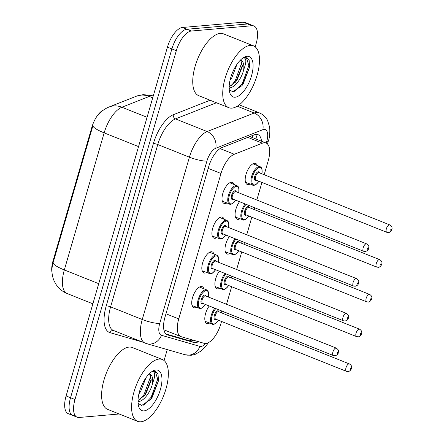 <?xml version="1.0" encoding="UTF-8"?>
<svg xmlns="http://www.w3.org/2000/svg" width="444" height="444" viewBox="0 0 444 444"><rect width="100%" height="100%" fill="white"/><g stroke="black" fill="none" stroke-linecap="round" stroke-linejoin="round"><path stroke-width="0.67" d="M226.729 203.047A11.322 4.978 -68.2 0 1 225.158 203.563A11.322 4.978 -68.2 0 1 224.059 203.413A11.322 4.978 -68.2 0 1 223.199 192.208A11.322 4.978 -68.2 0 1 231.357 182.234A11.322 4.978 -68.2 0 1 232.456 182.384A11.322 4.978 -68.2 0 1 234.138 184.488M216.628 237.801A11.322 4.978 -68.2 0 1 215.063 238.317A11.322 4.978 -68.2 0 1 213.958 238.167A11.322 4.978 -68.2 0 1 213.103 226.962A11.322 4.978 -68.2 0 1 221.256 216.988A11.322 4.978 -68.2 0 1 222.355 217.138A11.322 4.978 -68.2 0 1 224.042 219.247M206.532 272.555A11.322 4.978 -68.2 0 1 204.962 273.077A11.322 4.978 -68.2 0 1 203.863 272.921A11.322 4.978 -68.2 0 1 203.008 261.716A11.322 4.978 -68.2 0 1 211.161 251.742A11.322 4.978 -68.2 0 1 212.26 251.892A11.322 4.978 -68.2 0 1 213.941 254.001M196.437 307.315A11.322 4.978 -68.2 0 1 194.866 307.831A11.322 4.978 -68.2 0 1 193.767 307.681A11.322 4.978 -68.2 0 1 192.907 296.475A11.322 4.978 -68.2 0 1 201.06 286.502A11.322 4.978 -68.2 0 1 202.164 286.652A11.322 4.978 -68.2 0 1 203.846 288.755M249.9 184.088A11.322 4.978 -68.2 0 1 248.335 184.61A11.322 4.978 -68.2 0 1 247.23 184.46A11.322 4.978 -68.2 0 1 246.376 173.249A11.322 4.978 -68.2 0 1 254.529 163.275A11.322 4.978 -68.2 0 1 255.627 163.431A11.322 4.978 -68.2 0 1 257.315 165.534M239.804 218.848A11.322 4.978 -68.2 0 1 238.234 219.364A11.322 4.978 -68.2 0 1 237.135 219.214A11.322 4.978 -68.2 0 1 235.237 212.271A11.322 4.978 -68.2 0 1 239.527 201.704M229.709 253.602A11.322 4.978 -68.2 0 1 228.138 254.118A11.322 4.978 -68.2 0 1 227.034 253.968A11.322 4.978 -68.2 0 1 225.141 247.025A11.322 4.978 -68.2 0 1 229.431 236.458M219.608 288.356A11.322 4.978 -68.2 0 1 218.037 288.877A11.322 4.978 -68.2 0 1 216.938 288.722A11.322 4.978 -68.2 0 1 215.046 281.779A11.322 4.978 -68.2 0 1 219.336 271.212M209.513 323.11A11.322 4.978 -68.2 0 1 207.942 323.632A11.322 4.978 -68.2 0 1 206.843 323.482A11.322 4.978 -68.2 0 1 204.945 316.539A11.322 4.978 -68.2 0 1 209.235 305.971M264.174 174.731L268.232 160.75A19.98 8.791 111.8 0 0 266.073 143.029A19.98 8.791 111.8 0 0 262.382 143.196L234.282 154.262A19.98 8.791 111.8 0 0 220.984 173.487L178.749 318.881A19.98 8.791 111.8 0 0 180.908 336.602A19.98 8.791 111.8 0 0 181.274 336.73L204.229 343.356A19.98 8.791 111.8 0 0 205.811 343.495A19.98 8.791 111.8 0 0 220.851 323.843L221.545 321.462M103.585 109.957A17.982 7.909 111.8 0 0 91.891 127.145L53.008 260.967A17.982 7.909 111.8 0 0 52.031 272.633M223.782 313.753L224.298 311.982M226.534 304.273L231.64 286.707M233.883 278.999L234.393 277.228M236.635 269.519L241.736 251.953M243.978 244.239L244.489 242.474M246.731 234.759L251.837 217.194M254.073 209.485L254.59 207.72M256.832 200.005L261.932 182.44M119.181 413.991L79.099 417.477A19.98 8.791 -68.2 0 1 77.156 417.216A19.98 8.791 -68.2 0 1 74.992 399.489L176.329 50.683A19.98 8.791 -68.2 0 1 191.375 31.025L252.003 25.746L247.563 23.976A19.98 8.791 -68.2 0 1 249.506 24.242A19.98 8.791 -68.2 0 0 247.563 23.976L186.93 29.254L247.563 23.976L243.118 22.2A19.98 8.791 -68.2 0 1 245.06 22.466L253.946 26.013A19.98 8.791 -68.2 0 1 256.11 43.734L255.2 46.859M176.329 50.683L171.889 48.907A19.98 8.791 -68.2 0 1 186.93 29.254A19.98 8.791 -68.2 0 0 171.889 48.907L70.546 397.719L171.889 48.907L167.444 47.131A19.98 8.791 -68.2 0 1 182.484 27.478L243.118 22.2M74.653 415.706A19.98 8.791 -68.2 0 1 72.711 415.44A19.98 8.791 -68.2 0 1 70.546 397.719A19.98 8.791 -68.2 0 0 72.711 415.44L68.271 413.664A19.98 8.791 -68.2 0 1 66.106 395.943L167.444 47.131M97.58 115.928C100.361 112.021 104.162 109.046 108.996 107.004A23.31 19.342 68.5 0 1 121.884 107.237A26.64 11.722 111.8 0 0 104.157 132.867A23.31 4.529 16.2 0 1 92.907 125.719L53.08 262.793L52.159 267.116C51.587 271.811 52.187 276.29 53.963 280.547L55.583 283.716C58.38 288.245 62.254 291.53 67.216 293.567L92.868 303.818M261.499 141.203A19.98 8.791 111.8 0 0 257.975 134.654A19.98 8.791 111.8 0 0 254.284 134.821L221.972 147.552A19.98 8.791 111.8 0 0 208.674 166.772L165.013 317.055A19.98 8.791 111.8 0 0 167.177 334.776A19.98 8.791 111.8 0 0 167.538 334.904L193.939 342.524A19.98 8.791 111.8 0 0 195.521 342.663A19.98 8.791 111.8 0 0 198.424 341.68M193.373 340.221A19.98 8.791 -68.2 0 1 191.075 340.892A19.98 8.791 -68.2 0 1 189.499 340.748L165.867 333.927M167.249 349.595L164.069 360.539M252.003 25.746A19.98 8.791 -68.2 0 1 253.946 26.013M255.472 134.465A19.98 8.791 -68.2 0 1 257.054 139.427M159.091 359.063A33.3 14.652 -68.2 0 1 162.326 359.507A33.3 14.652 -68.2 0 1 164.846 392.468A33.3 14.652 -68.2 0 1 140.865 421.8A33.3 14.652 -68.2 0 1 137.629 421.356A33.3 14.652 -68.2 0 1 135.109 388.4A33.3 14.652 -68.2 0 1 159.091 359.063M137.629 421.356L107.637 409.379A33.3 14.652 -68.2 0 1 105.117 376.418A33.3 14.652 -68.2 0 1 129.099 347.086A33.3 14.652 -68.2 0 1 132.334 347.53L162.326 359.507M137.995 401.554L138.195 401.554C143.473 401.692 150.777 391.858 152.531 383.427A15.057 6.621 -68.2 0 0 150.005 374.231A15.057 6.621 -68.2 0 0 149.045 374.026M138.006 400.577L144.888 395.11L145.915 393.684L151.182 380.28L149.678 374.126M140.898 387.412L142.702 383.311M138.928 393.828L140.62 391.569L145.921 377.844M138.078 403.313L141.658 405.477L150.893 399.284L158.475 380.802L158.014 374.07L155.522 371.506L153.613 371.245L151.793 371.711L152.997 371.584C155.406 372.422 155.25 376.368 152.531 383.427M144.034 410.889A21.717 9.552 -68.2 0 1 138.611 406.277A21.717 9.552 -68.2 0 1 141.103 386.891A21.717 9.552 -68.2 0 1 152.653 371.117A21.717 9.552 -68.2 0 1 155.922 369.974A21.717 9.552 -68.2 0 1 160.384 389.527A21.717 9.552 -68.2 0 1 144.034 410.889M139.788 399.789L144.1 394.444L150.649 376.418L150.694 375.302M143.623 405.178L151.154 397.258L157.703 379.231L155.3 371.423M138.017 402.342L139.244 401.42M144.172 395.987L144.983 394.794L151.26 379.137M150.694 399.545L152.037 397.613L158.475 380.802M250.222 45.382A33.3 14.652 -68.2 0 1 253.463 45.826A33.3 14.652 -68.2 0 1 255.977 78.788A33.3 14.652 -68.2 0 1 231.996 108.12A33.3 14.652 -68.2 0 1 228.76 107.676A33.3 14.652 -68.2 0 1 226.24 74.72A33.3 14.652 -68.2 0 1 250.222 45.382M228.76 107.676L198.768 95.699A33.3 14.652 -68.2 0 1 196.248 62.737A33.3 14.652 -68.2 0 1 220.23 33.405A33.3 14.652 -68.2 0 1 223.465 33.849L253.463 45.826M229.126 87.873L229.326 87.873C234.604 88.012 241.908 78.183 243.667 69.747A15.057 6.621 -68.2 0 0 241.142 60.55A15.057 6.621 -68.2 0 0 240.176 60.345M229.137 86.896L236.019 81.43L237.046 80.003L242.313 66.606L240.815 60.445M232.034 73.732L233.838 69.63M230.059 80.148L231.757 77.889L237.052 64.164M229.209 89.633L232.789 91.797L242.03 85.603L249.606 67.122L249.151 60.39L246.653 57.825L244.749 57.565L242.924 58.031L244.128 57.903C246.537 58.741 246.381 62.693 243.667 69.747M235.165 97.208A21.717 9.552 -68.2 0 1 229.742 92.596A21.717 9.552 -68.2 0 1 232.24 73.21A21.717 9.552 -68.2 0 1 243.784 57.437A21.717 9.552 -68.2 0 1 247.053 56.299A21.717 9.552 -68.2 0 1 251.515 75.846A21.717 9.552 -68.2 0 1 235.165 97.208M230.919 86.108L235.231 80.764L241.78 62.737L241.825 61.622M234.754 91.497L242.285 83.577L248.834 65.557L246.431 57.748M229.148 88.661L230.375 87.74M235.303 82.312L236.114 81.113L242.391 65.457M241.825 85.864L243.168 83.933L249.606 67.122M252.475 135.531A19.98 16.578 68.5 0 1 252.564 137.634M91.891 127.145L92.435 127.361M53.008 260.967L53.558 261.183M191.392 339.649A19.98 17.927 106.1 0 1 189.927 340.848M165.967 313.775L178.749 318.881M208.208 168.381L220.984 173.487M220.052 148.579L234.282 154.262M247.808 137.374L262.382 143.196M153.263 95.948A26.64 11.722 111.8 0 0 151.609 95.865A26.64 11.722 111.8 0 0 149.278 96.442L121.884 107.237L147.058 117.294M138.545 146.603L104.157 132.867L64.33 269.941A23.31 4.529 -163.8 0 1 53.08 262.793M98.723 283.677L64.33 269.941A26.64 11.722 111.8 0 0 67.216 293.567M108.996 107.004L136.391 96.209A23.31 19.342 68.5 0 1 149.278 96.442L152.719 97.813M66.106 395.943L74.992 399.489M182.484 27.478L191.375 31.025M266.25 143.107L266.744 141.403A13.32 5.861 111.8 0 0 264.008 129.409A13.32 5.861 111.8 0 0 262.842 129.698L215.778 148.241A13.32 5.861 111.8 0 0 206.915 161.055L159.751 323.382A13.32 5.861 111.8 0 0 161.438 335.281L199.894 346.381A13.32 5.861 111.8 0 0 200.943 346.475A13.32 5.861 111.8 0 0 205.616 343.512M159.751 323.382A13.32 2.586 -163.8 0 1 142.263 319.502L110.6 306.86A26.64 11.722 111.8 0 0 113.486 330.486L145.149 343.129A26.64 11.722 -68.2 0 1 142.263 319.502L189.422 157.176A26.64 11.722 -68.2 0 1 207.148 131.546L254.218 112.998A26.64 11.722 -68.2 0 1 256.543 112.426A26.64 11.722 -68.2 0 1 259.135 112.782L239.272 104.845M237.257 106.227L254.218 112.998A13.32 11.05 68.5 0 1 262.842 129.698M142.136 341.93L110.018 332.656A29.97 13.187 -68.2 0 1 106.233 305.888L153.391 143.562A29.97 13.187 -68.2 0 1 173.332 114.724L210.117 100.233M215.778 148.241A13.32 11.05 68.5 0 0 207.148 131.546L175.491 118.903A26.64 11.722 111.8 0 0 157.764 144.533L110.6 306.86A3.33 0.649 16.2 0 0 106.233 305.888M216.45 102.764L175.491 118.903A3.33 2.764 -111.5 0 1 173.332 114.724M206.915 161.055A13.32 2.586 -163.8 0 1 189.422 157.176L157.764 144.533A3.33 0.649 16.2 0 0 153.391 143.562M113.62 330.541A3.33 2.986 -73.9 0 0 110.018 332.656M161.438 335.281A13.32 11.949 106.1 0 1 146.637 343.639L185.087 354.745A13.32 11.949 106.1 0 0 199.894 346.381M267.471 143.973L268.426 140.681A13.32 2.586 -163.8 0 1 266.744 141.403M189.499 340.748L193.939 342.524M166.827 334.615L167.538 334.904M213.303 324.37A9.99 4.396 -68.2 0 1 212.332 324.237A9.99 4.396 -68.2 0 1 210.717 317.749A9.99 4.396 -68.2 0 1 214.885 308.225M215.784 308.586A9.324 4.101 111.8 0 0 211.533 318.47A9.324 4.101 111.8 0 0 214.041 323.965A9.324 4.101 111.8 0 0 218.553 320.268M216.095 319.286A4.662 2.054 -68.2 0 1 215.318 319.575A4.662 2.054 -68.2 0 1 214.363 315.379A4.662 2.054 -68.2 0 1 217.871 310.794A4.662 2.054 -68.2 0 1 219.059 311.866M218.631 311.694A3.996 1.759 111.8 0 0 218.243 311.644A3.996 1.759 111.8 0 0 215.368 315.162A3.996 1.759 111.8 0 0 215.667 319.114L346.414 371.334A3.996 1.759 -68.2 0 1 346.115 367.377A3.996 1.759 -68.2 0 1 348.99 363.858A3.996 1.759 -68.2 0 1 349.378 363.914L218.631 311.694M350.86 368.104A0.666 0.294 111.8 0 0 350.355 368.759A0.666 0.294 111.8 0 0 350.494 369.358A0.666 0.294 111.8 0 0 350.993 368.703A0.666 0.294 111.8 0 0 350.86 368.104M221.517 312.848A9.324 4.101 111.8 0 0 221.728 310.961M200.227 308.574A9.99 4.396 -68.2 0 1 199.256 308.441A9.99 4.396 -68.2 0 1 198.501 298.551A9.99 4.396 -68.2 0 1 205.694 289.749A9.99 4.396 -68.2 0 1 206.665 289.882L207.825 290.792L208.575 292.524L208.519 297.075M208.441 297.047A9.324 4.101 111.8 0 0 206.072 290.598A9.324 4.101 111.8 0 0 199.051 299.772A9.324 4.101 111.8 0 0 200.966 308.164A9.324 4.101 111.8 0 0 205.478 304.467M203.019 303.485A4.662 2.054 -68.2 0 1 202.242 303.774A4.662 2.054 -68.2 0 1 201.282 299.578A4.662 2.054 -68.2 0 1 204.795 294.994A4.662 2.054 -68.2 0 1 205.983 296.065M336.302 348.113L205.555 295.893A3.996 1.759 111.8 0 0 205.167 295.843A3.996 1.759 111.8 0 0 202.292 299.361A3.996 1.759 111.8 0 0 202.592 303.319L333.339 355.533A3.996 1.759 -68.2 0 1 333.039 351.576A3.996 1.759 -68.2 0 1 335.914 348.057A3.996 1.759 -68.2 0 1 336.302 348.113C339.721 350.738 338.317 351.187 338.189 353.158C337.94 354.39 336.857 355.261 334.926 355.766L333.339 355.533M337.418 353.557A0.666 0.294 111.8 0 0 337.917 352.902A0.666 0.294 111.8 0 0 337.779 352.303A0.666 0.294 111.8 0 0 337.279 352.958A0.666 0.294 111.8 0 0 337.418 353.557M223.404 289.616A9.99 4.396 -68.2 0 1 222.433 289.482A9.99 4.396 -68.2 0 1 220.812 282.989A9.99 4.396 -68.2 0 1 224.986 273.471M225.879 273.831A9.324 4.101 111.8 0 0 221.628 283.716A9.324 4.101 111.8 0 0 224.142 289.211A9.324 4.101 111.8 0 0 228.654 285.514M226.19 284.532A4.662 2.054 -68.2 0 1 225.419 284.82A4.662 2.054 -68.2 0 1 224.459 280.625A4.662 2.054 -68.2 0 1 227.966 276.035A4.662 2.054 -68.2 0 1 229.154 277.112M228.732 276.939A3.996 1.759 111.8 0 0 228.344 276.884A3.996 1.759 111.8 0 0 225.463 280.408A3.996 1.759 111.8 0 0 225.768 284.36L356.515 336.58A3.996 1.759 -68.2 0 1 356.21 332.623A3.996 1.759 -68.2 0 1 359.091 329.104A3.996 1.759 -68.2 0 1 359.479 329.154L228.732 276.939M360.955 333.35A0.666 0.294 111.8 0 0 360.456 334.005A0.666 0.294 111.8 0 0 360.589 334.604A0.666 0.294 111.8 0 0 361.094 333.949A0.666 0.294 111.8 0 0 360.955 333.35M231.618 278.094A9.324 4.101 111.8 0 0 231.829 276.201M233.5 254.862A9.99 4.396 -68.2 0 1 232.528 254.728A9.99 4.396 -68.2 0 1 230.913 248.235A9.99 4.396 -68.2 0 1 235.081 238.717M235.975 239.072A9.324 4.101 111.8 0 0 231.729 248.956A9.324 4.101 111.8 0 0 234.238 254.456A9.324 4.101 111.8 0 0 238.75 250.76M236.291 249.778A4.662 2.054 -68.2 0 1 235.514 250.066A4.662 2.054 -68.2 0 1 234.554 245.865A4.662 2.054 -68.2 0 1 238.067 241.281A4.662 2.054 -68.2 0 1 239.255 242.352M238.828 242.185A3.996 1.759 111.8 0 0 238.439 242.13A3.996 1.759 111.8 0 0 235.559 245.649A3.996 1.759 111.8 0 0 235.864 249.606L366.611 301.82A3.996 1.759 -68.2 0 1 366.311 297.869A3.996 1.759 -68.2 0 1 369.186 294.35A3.996 1.759 -68.2 0 1 369.575 294.4L238.828 242.185M371.051 298.596A0.666 0.294 111.8 0 0 370.551 299.25A0.666 0.294 111.8 0 0 370.69 299.85A0.666 0.294 111.8 0 0 371.19 299.195A0.666 0.294 111.8 0 0 371.051 298.596M241.714 243.334A9.324 4.101 111.8 0 0 241.924 241.447M243.601 220.107A9.99 4.396 -68.2 0 1 242.629 219.974A9.99 4.396 -68.2 0 1 241.009 213.481A9.99 4.396 -68.2 0 1 245.177 203.957M246.076 204.318A9.324 4.101 111.8 0 0 241.825 214.202A9.324 4.101 111.8 0 0 244.333 219.702A9.324 4.101 111.8 0 0 248.845 216M246.387 215.018A4.662 2.054 -68.2 0 1 245.61 215.307A4.662 2.054 -68.2 0 1 244.655 211.111A4.662 2.054 -68.2 0 1 248.163 206.527A4.662 2.054 -68.2 0 1 249.35 207.598M248.923 207.426A3.996 1.759 111.8 0 0 248.535 207.376A3.996 1.759 111.8 0 0 245.66 210.894A3.996 1.759 111.8 0 0 245.959 214.852L376.706 267.066A3.996 1.759 -68.2 0 1 376.407 263.114A3.996 1.759 -68.2 0 1 379.287 259.59A3.996 1.759 -68.2 0 1 379.676 259.646L248.923 207.426M381.152 263.836A0.666 0.294 111.8 0 0 380.647 264.491A0.666 0.294 111.8 0 0 380.786 265.09A0.666 0.294 111.8 0 0 381.285 264.435A0.666 0.294 111.8 0 0 381.152 263.836M251.809 208.58A9.324 4.101 111.8 0 0 252.02 206.693M253.696 185.348A9.99 4.396 -68.2 0 1 252.725 185.215A9.99 4.396 -68.2 0 1 251.97 175.33A9.99 4.396 -68.2 0 1 259.163 166.528A9.99 4.396 -68.2 0 1 260.134 166.661L252.958 163.797M261.91 173.826A9.324 4.101 111.8 0 0 259.535 167.377A9.324 4.101 111.8 0 0 252.519 176.551A9.324 4.101 111.8 0 0 254.434 184.943A9.324 4.101 111.8 0 0 258.946 181.246M256.482 180.264A4.662 2.054 -68.2 0 1 255.711 180.553A4.662 2.054 -68.2 0 1 254.751 176.357A4.662 2.054 -68.2 0 1 258.258 171.767A4.662 2.054 -68.2 0 1 259.446 172.844M259.024 172.672A3.996 1.759 111.8 0 0 258.636 172.616A3.996 1.759 111.8 0 0 255.755 176.14A3.996 1.759 111.8 0 0 256.06 180.092L386.807 232.312A3.996 1.759 -68.2 0 1 386.502 228.355A3.996 1.759 -68.2 0 1 389.382 224.836A3.996 1.759 -68.2 0 1 389.771 224.892L259.024 172.672M391.247 229.082A0.666 0.294 111.8 0 0 390.748 229.737A0.666 0.294 111.8 0 0 390.881 230.336A0.666 0.294 111.8 0 0 391.386 229.681A0.666 0.294 111.8 0 0 391.247 229.082M210.328 273.815A9.99 4.396 -68.2 0 1 209.357 273.682A9.99 4.396 -68.2 0 1 208.597 263.797A9.99 4.396 -68.2 0 1 215.795 254.995A9.99 4.396 -68.2 0 1 216.766 255.128L217.921 256.038L218.67 257.77L218.614 262.321M218.537 262.293A9.324 4.101 111.8 0 0 216.167 255.844A9.324 4.101 111.8 0 0 209.146 265.018A9.324 4.101 111.8 0 0 211.067 273.41A9.324 4.101 111.8 0 0 215.573 269.713M213.114 268.731A4.662 2.054 -68.2 0 1 212.337 269.02A4.662 2.054 -68.2 0 1 211.383 264.824A4.662 2.054 -68.2 0 1 214.89 260.234A4.662 2.054 -68.2 0 1 216.078 261.311M346.403 313.359L215.651 261.139A3.996 1.759 111.8 0 0 215.262 261.083A3.996 1.759 111.8 0 0 212.387 264.607A3.996 1.759 111.8 0 0 212.687 268.559L343.44 320.779A3.996 1.759 -68.2 0 1 343.134 316.822A3.996 1.759 -68.2 0 1 346.015 313.303A3.996 1.759 -68.2 0 1 346.403 313.359C349.817 315.978 348.412 316.433 348.285 318.404C348.041 319.636 346.953 320.507 345.027 321.012L343.44 320.779M347.513 318.803A0.666 0.294 111.8 0 0 348.013 318.148A0.666 0.294 111.8 0 0 347.88 317.549A0.666 0.294 111.8 0 0 347.375 318.204A0.666 0.294 111.8 0 0 347.513 318.803M220.424 239.061A9.99 4.396 -68.2 0 1 219.453 238.928A9.99 4.396 -68.2 0 1 218.698 229.037A9.99 4.396 -68.2 0 1 225.891 220.241A9.99 4.396 -68.2 0 1 226.862 220.374L228.016 221.284L228.771 223.01L228.716 227.567M228.638 227.533A9.324 4.101 111.8 0 0 226.262 221.09A9.324 4.101 111.8 0 0 219.247 230.258A9.324 4.101 111.8 0 0 221.162 238.656A9.324 4.101 111.8 0 0 225.674 234.959M223.21 233.977A4.662 2.054 -68.2 0 1 222.438 234.266A4.662 2.054 -68.2 0 1 221.478 230.064A4.662 2.054 -68.2 0 1 224.991 225.48A4.662 2.054 -68.2 0 1 226.174 226.551M356.499 278.599L225.752 226.385A3.996 1.759 111.8 0 0 225.363 226.329A3.996 1.759 111.8 0 0 222.483 229.848A3.996 1.759 111.8 0 0 222.788 233.805L353.535 286.025A3.996 1.759 -68.2 0 1 353.23 282.068A3.996 1.759 -68.2 0 1 356.11 278.549A3.996 1.759 -68.2 0 1 356.499 278.599C359.912 281.224 358.508 281.679 358.386 283.649C358.136 284.882 357.048 285.747 355.122 286.258L353.535 286.025M357.609 284.049A0.666 0.294 111.8 0 0 358.114 283.394A0.666 0.294 111.8 0 0 357.975 282.795A0.666 0.294 111.8 0 0 357.476 283.45A0.666 0.294 111.8 0 0 357.609 284.049M230.519 204.307A9.99 4.396 -68.2 0 1 229.548 204.173A9.99 4.396 -68.2 0 1 228.793 194.283A9.99 4.396 -68.2 0 1 235.992 185.487A9.99 4.396 -68.2 0 1 236.963 185.62L238.117 186.524L238.866 188.256L238.811 192.813M238.733 192.779A9.324 4.101 111.8 0 0 236.363 186.336A9.324 4.101 111.8 0 0 229.343 195.504A9.324 4.101 111.8 0 0 231.257 203.901A9.324 4.101 111.8 0 0 235.77 200.2M233.311 199.217A4.662 2.054 -68.2 0 1 232.534 199.506A4.662 2.054 -68.2 0 1 231.579 195.31A4.662 2.054 -68.2 0 1 235.087 190.726A4.662 2.054 -68.2 0 1 236.275 191.797M366.594 243.845L235.847 191.625A3.996 1.759 111.8 0 0 235.459 191.575A3.996 1.759 111.8 0 0 232.584 195.094A3.996 1.759 111.8 0 0 232.884 199.051L363.63 251.265A3.996 1.759 -68.2 0 1 363.331 247.314A3.996 1.759 -68.2 0 1 366.206 243.789A3.996 1.759 -68.2 0 1 366.594 243.845C370.013 246.47 368.609 246.919 368.481 248.895C368.231 250.127 367.149 250.993 365.218 251.498L363.63 251.265M367.71 249.295A0.666 0.294 111.8 0 0 368.209 248.634A0.666 0.294 111.8 0 0 368.07 248.035A0.666 0.294 111.8 0 0 367.571 248.69A0.666 0.294 111.8 0 0 367.71 249.295M163.975 329.837L180.908 336.602M249.872 136.558L266.073 143.029M136.391 96.209L143.207 94.6L153.28 95.876M185.087 354.745L190.992 355.311L194.994 354.467L201.337 350.915L206.893 344.838L208.242 342.757M77.156 417.216L72.711 415.44M145.149 343.129L146.637 343.639M268.426 140.681C269.58 137.779 270.013 133.378 269.719 127.489L267.604 120.54C265.701 116.927 262.876 114.341 259.135 112.782M205.161 321.373L213.547 324.409L215.534 323.637L218.631 320.302M346.414 371.334L348.007 371.567C349.894 371.817 354.434 366.811 349.378 363.914M221.595 312.876L221.828 311M205.555 304.501L202.414 307.87L200.466 308.608L192.08 305.572M206.665 289.882L199.495 287.018M215.257 286.619L223.643 289.654L225.63 288.883L228.727 285.542M356.515 336.58L358.103 336.813C359.99 337.063 364.53 332.057 359.479 329.154M231.69 278.122L231.923 276.246M225.352 251.865L233.738 254.895L235.731 254.129L238.828 250.788M366.611 301.82L368.198 302.059C370.085 302.303 374.631 297.302 369.575 294.4M241.791 243.368L242.024 241.486M235.453 217.105L243.839 220.141L245.826 219.375L248.923 216.034M376.706 267.066L378.299 267.299C380.186 267.549 384.726 262.543 379.676 259.646M251.887 208.608L252.12 206.732M245.549 182.351L253.935 185.387L255.927 184.615L259.019 181.28M386.807 232.312L388.395 232.545C390.282 232.795 394.821 227.789 389.771 224.892M261.982 173.854L262.027 169.253L261.322 167.616L260.134 166.661M215.651 269.741L212.51 273.116L210.567 273.854L202.181 270.818M216.766 255.128L209.59 252.264M225.746 234.987L222.605 238.356L220.662 239.094L212.276 236.064M226.862 220.374L219.686 217.505M235.847 200.233L232.706 203.602L230.763 204.34L222.372 201.304M236.963 185.62L229.787 182.75"/></g></svg>
